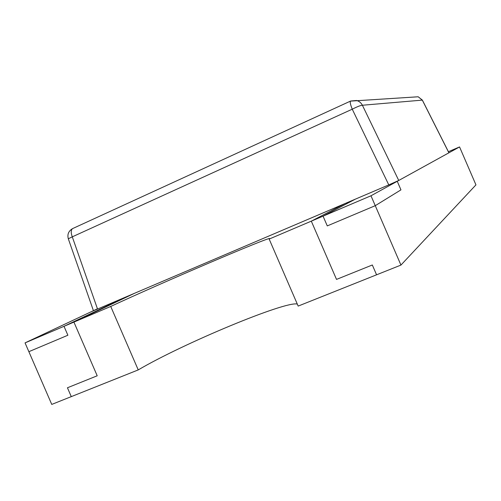 <?xml version="1.0" encoding="UTF-8"?>
<svg xmlns="http://www.w3.org/2000/svg" width="501" height="501" viewBox="0 0 501 501"><rect width="100%" height="100%" fill="white"/><g stroke="black" fill="none" stroke-linecap="round" stroke-linejoin="round"><path stroke-width="0.75" d="M370.978 195.778L375.262 205.679L327.278 225.907L323.057 216.156L370.978 195.778L397.249 181.293L355.322 199.166L323.057 216.156L327.278 225.907L375.262 205.679L400.95 189.866L397.249 181.293L400.95 189.866L375.262 205.679L400.944 265.079L475.95 184.875L459.555 146.931L448.401 151.709M97.444 308.798L25.05 342.884L28.864 351.677L67.879 335.232L64.009 326.314L73.923 322.099L134.5 293.304L345.014 203.563L311.309 221.154L336.515 279.408L372.324 264.985L376.57 274.805L400.944 265.079M25.05 342.884L64.009 326.314L67.879 335.232L28.864 351.677L51.753 404.42L138.238 369.907L110.727 306.449L73.923 322.099L97.207 375.788L67.441 387.774L71.28 396.623L67.441 387.774L97.207 375.788L73.923 322.099L134.5 293.304L345.014 203.563L311.309 221.154L323.057 216.156L355.322 199.166L397.249 181.293L459.555 146.931M125.613 297.093L90.618 312.01L125.613 297.093L64.009 326.314L125.613 297.093M448.94 152.78L398.746 180.466L388.782 184.9L97.538 309.061L72.282 236.841L352.253 109.193C357.301 106.644 360.682 105.329 362.392 105.241L422.374 100.112L448.921 152.742M94.42 310.219L97.538 309.061M93.393 310.57L68.305 238.789L72.282 236.841C70.823 232.815 70.904 230.078 72.52 228.638L72.921 228.456M269.162 239.077L311.309 221.154L336.515 279.408L372.324 264.985L376.57 274.805L298.17 306.086L269.162 239.077L269.738 238.557C269.763 236.528 159.857 283.547 110.727 306.449M297.3 304.069C285.683 300.738 182.859 343.573 138.238 369.907M388.782 184.9L352.253 109.193C350.493 104.834 349.892 102.148 350.437 101.127L350.687 101.014M448.896 152.811L422.324 100.137L418.185 96.781L414.264 97.019M398.746 180.466L362.392 105.241C361.121 102.805 359.192 101.221 356.593 100.488L350.681 101.014M422.374 100.112L418.185 96.781L350.437 101.127L72.52 228.638C68.505 231.074 67.121 234.512 68.355 238.939"/></g></svg>
